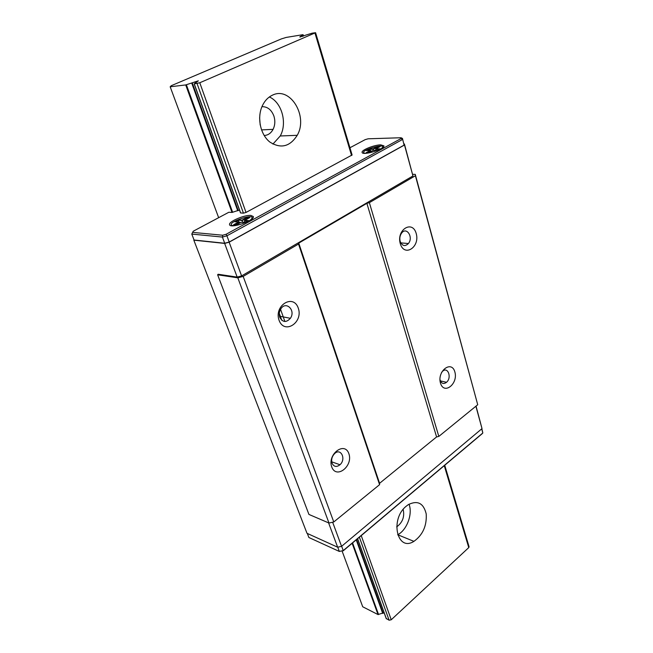 <?xml version="1.0" encoding="UTF-8"?>
<svg xmlns="http://www.w3.org/2000/svg" width="653" height="653" viewBox="0 0 653 653"><rect width="100%" height="100%" fill="white"/><g stroke="black" fill="none" stroke-linecap="round" stroke-linejoin="round"><path stroke-width="0.98" d="M259.616 117.711L260.18 124.943M264.171 135.506C267.999 135.293 270.971 133.236 273.085 129.351C275.068 125.229 275.346 120.821 273.925 116.128C271.485 109.737 267.493 106.586 261.943 106.684M170.172 86.776L185.705 84.939L198.332 80.833L194.17 83.902L199.785 82.76L315.587 32.699L312.142 33.172L299.776 36.976L302.935 34.682L286.194 37.425L281.329 38.919L171.282 85.69L170.172 86.776L218.649 217.686M272.309 95.24C267.975 97.313 264.62 100.897 262.245 105.998C256.817 117.769 260.416 134.575 269.738 141.962C280.7 148.99 289.867 146.778 297.221 135.31C308.412 116.365 290.242 85.918 272.309 95.24M386.266 618.489L389.098 620.211L391.237 619.77L468.756 547.598L469.066 546.741M406.329 506.124C389.661 519.225 397.138 552.201 413.92 541.361C422.817 534.929 426.915 525.779 426.205 513.903C423.552 503.128 417.569 500.051 408.247 504.679L406.329 506.124M396.657 526.832L396.942 526.677C402.542 522.433 404.648 516.825 403.268 509.846L403.13 509.454M342.107 551.091L362.725 606.784L378.014 614.563L384.078 612.645M194.831 81.87L195.296 83.168M300.453 36.527L300.584 36.96M397.636 534.823L397.759 534.75C406.99 529.942 412.867 513.911 409.023 504.206M272.921 144.093L280.235 135.979C287.483 123.164 281.884 102.39 269.371 96.971M328.59 522.873L337.642 547.206L307 533.305L193.819 240.157L224.648 243.422L237.17 277.101L218.126 274.252L217.629 274.791L308.934 514.433L328.998 523.045L333.773 521.967L379.581 484.665L379.589 483.302L436.588 436.939L366.88 203.336L369.361 202.65L415.406 175.747L415.259 174.367L412.712 174.343M436.588 436.939L438.824 436.416L369.361 202.65M379.589 483.302L298.748 243.112L366.88 203.336M379.581 484.665L298.535 244.042L298.748 243.112M279.068 320.296C284.316 334.948 303.465 322.517 298.282 308.143C293.393 293.409 273.713 305.531 279.068 320.296M333.773 521.967L243.169 276.399L298.535 244.042M331.732 466.928C327.129 454.243 344.67 440.995 348.882 453.713C353.355 466.087 336.246 479.539 331.732 466.928M328.998 523.045L237.831 277.835L243.169 276.399M217.629 274.791L237.831 277.835M438.824 436.416L477.727 404.729L415.259 174.367M477.727 404.729L415.406 175.747M400.273 243.651C404.248 257.502 420.165 247.177 416.222 233.57C412.516 219.661 396.208 229.709 400.273 243.651M440.465 383.115C436.922 370.977 451.647 359.852 454.88 372.006C458.333 383.874 443.926 395.196 440.465 383.115M337.642 547.206L341.568 546.341L482.012 428.613L476.037 406.109M403.978 143.978L404.411 143.97L412.949 175.951L241.61 275.909L237.17 277.101M239.471 210.029L232.003 212.445L228.86 212.249L193.255 231.211L192.635 232.378L222.689 235.227L226.134 234.272L401.073 138.534L401.015 137.742L368.137 138.795L365.166 139.644L349.935 147.758M352.098 154.981L246.018 212.445L243.438 213.164L240.516 212.935M400.175 241.39C399.432 238.361 399.889 235.619 401.554 233.178C406.484 226.207 413.692 237.235 408.419 243.528C404.991 246.793 402.24 246.075 400.175 241.39M279.77 317.301C278.864 314.452 279.182 311.701 280.725 309.04C285.851 300.372 296.054 310.314 290.389 318.297C286.259 322.794 282.716 322.468 279.77 317.301M401.073 138.534L402.542 139.464L226.926 235.823L229.211 242.018L404.085 145.129L402.468 138.436L404.085 145.129M226.134 234.272L226.926 235.823L222.412 237.072L224.714 243.259L229.211 242.018M222.689 235.227L222.412 237.072L191.786 234.084L194.072 240.018L224.714 243.259M250.907 215.425L253.356 216.559C255.013 220.518 230.011 229.04 229.57 224.656C228.272 221.71 244.442 214.739 250.907 215.425M380.748 144.86L383.923 145.856C385.025 149.202 362.08 156.018 362.097 152.353C361.289 150.076 374.308 144.86 380.748 144.86M224.648 243.422L229.146 242.181L404.493 145.015L412.949 175.951M404.411 143.97L404.493 145.015M229.146 242.181L241.61 275.909M239.227 222.412L240.688 222.526M243.463 222.387L244.761 221.685M239.047 222.077L238.402 220.298L235.635 221.8M239.496 223.171L238.794 222.004L235.268 221.775M245.055 222.502L244.753 220.314L248.564 220.583L245.046 222.51L241.243 222.224L236.198 224.967L233.57 224.763L238.606 222.028M247.471 218.828L247.128 217.865L242.149 220.575L238.345 219.996M242.785 222.338L242.092 220.265M375.932 150.125L375.491 150.361M371.459 151.308L371.002 151.316M369.59 150.468L369.19 148.974L373.181 148.892L377.263 146.672L380.087 146.615L375.826 148.917L375.997 150.345M373.581 150.394L373.181 148.892M377.597 147.962L377.263 146.672M371.059 151.529L370.488 150.435L366.325 150.525L369.19 148.974M375.997 148.835L379.834 148.876M380.054 148.753L377.173 150.329L373.124 150.402L368.994 152.647L366.48 152.688M234.868 221.742L238.345 219.939M233.986 224.795L233.57 224.763M238.361 219.849L242.092 220.208M242.108 220.118L247.079 217.416L242.124 220.192M247.063 217.555L248.997 217.996M247.079 217.416L249.732 217.596L247.03 217.555M244.549 220.445L248.564 220.583M402.468 138.436L401.015 137.742M191.786 234.084L192.635 232.378M439.967 379.45L440.146 380.209C441.542 383.678 443.673 384.372 446.538 382.291C452.105 377.614 447.836 366.055 442.448 371.41L441.51 372.504M332.059 463.23C333.887 466.879 336.532 467.385 339.984 464.748C346.531 458.986 340.686 447.272 334.434 453.778C331.895 456.627 331.112 459.777 332.059 463.23M481.849 428.752L482.828 432.98L343.241 550.585L341.65 546.267M307.318 533.452L308.885 537.509L339.331 551.442L343.241 550.585L339.331 551.442L337.748 547.181M343.16 550.854L482.012 433.845L482.828 432.98L481.702 428.874M482.012 428.613L475.89 406.223M341.568 546.341L332.646 522.22M314.966 33.074L351.567 155.512M444.26 465.654L468.756 547.598M199.785 82.76L246.018 212.445M280.561 309.326L284.896 321.505M361.24 535.623L391.237 619.77M185.705 84.939L232.003 212.445M352.138 543.296L378.014 614.563M186.374 84.751L232.639 212.307M352.579 542.921L378.56 614.53M191.729 83.07L237.716 210.772M356.228 539.843L382.731 613.445M192.268 82.89L238.231 210.609M356.595 539.533L383.148 613.306M194.284 83.919L240.639 212.984M357.607 538.684L386.388 618.832M197.075 83.584L243.438 213.164M279.296 313.358L281.769 320.272M359.387 537.182L389.098 620.211M302.127 35.735L302.355 36.486M303.008 34.748L303.425 36.111M239.153 222.208L234.337 224.82M247.83 220.983L244.418 220.738M249.732 217.596L244.753 220.314M250.287 220.151C260.996 210.641 221.661 223.53 233.366 225.693L234.321 225.718M379.336 147.023L377.344 147.064L373.263 149.284L369.263 149.366L367.141 150.508M379.303 149.162L375.671 149.235M370.798 150.623L367.01 152.68M381.491 148.468C389.604 141.219 354.906 151.823 365.549 153.333M366.186 152.696L370.308 150.451M368.872 149.145L369.296 148.974M261.518 129.906L273.085 129.351M194.17 83.902L240.516 212.943M357.542 538.741L386.25 618.677M315.587 32.699L352.106 155.006M444.734 465.254L469.083 546.798M303.074 34.682L303.498 36.086M397.759 534.75L413.92 541.361M280.235 135.979L297.221 135.31M408.419 243.528L400.771 242.883M290.389 318.297L279.46 316.199M377.238 146.754L379.932 146.696M375.85 148.917L379.899 148.835M373.214 148.949L377.295 146.729M369.165 149.055L373.157 148.974M366.472 150.525L369.223 149.031M366.333 152.688L370.463 150.451M238.378 219.922L235.023 221.742M238.761 222.02L233.725 224.754M242.051 220.265L238.304 219.988M446.538 382.291L440.383 380.895M339.984 464.748L331.708 461.818"/></g></svg>
